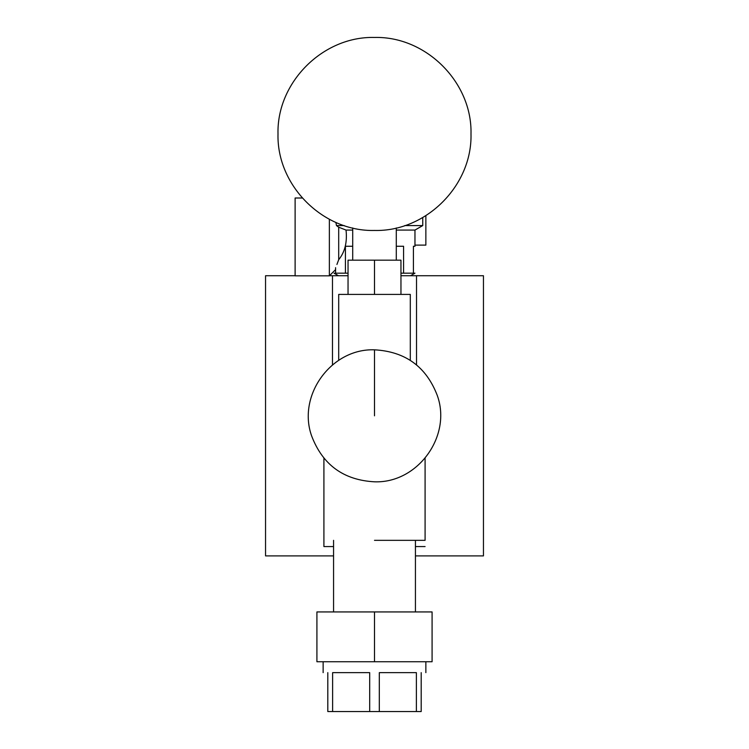 <?xml version="1.0" encoding="UTF-8"?>
<svg xmlns="http://www.w3.org/2000/svg" width="749" height="749" viewBox="0 0 749 749"><rect width="100%" height="100%" fill="white"/><g stroke="black" fill="none" stroke-linecap="round" stroke-linejoin="round"><path stroke-width="1.12" d="M415.433 555.898L483.451 555.898L483.451 275.735L416.528 275.735L416.528 364.932M295.115 275.735L265.549 275.735L265.549 555.898L333.567 555.898M348.042 275.735L329.466 275.735M338.698 360.372L338.698 294.413L374.5 294.413L374.5 260.165L348.042 260.165L348.042 294.413M374.5 260.165L400.958 260.165L400.958 294.413M396.287 260.165L396.287 227.958M352.713 227.958L352.713 260.165M470.999 133.949C472.329 82.39 426.069 36.121 374.5 37.45C322.931 36.121 276.671 82.39 278.001 133.949C276.671 185.518 322.931 231.787 374.5 230.458C426.069 231.787 472.329 185.518 470.999 133.949M415.433 546.564L425.086 546.564M323.914 540.338L323.914 458.201L323.914 546.564L333.567 546.564M400.958 275.735L416.528 275.735M302.324 198.008L295.115 198.008L295.115 275.838L329.363 275.838L335.589 269.612M329.363 219.251L329.363 275.838M336.479 225.58L335.889 222.397L336.479 225.58L338.698 227.219L336.479 225.58L344.222 225.58M352.713 230.074L346.038 230.074C347.339 242.245 344.886 252.123 338.698 259.688C344.886 252.123 347.339 242.245 346.038 230.074L338.698 227.219L338.698 259.688L336.919 264.463M335.589 267.665L335.589 273.17L334.035 273.17L338.473 275.735M348.042 273.17L345.42 273.17L345.42 246.262L352.713 246.262M396.287 246.262L403.58 246.262L403.58 273.17L400.958 273.17M410.527 275.735L414.965 273.17L413.411 273.17L413.411 246.262L414.965 246.262L414.965 230.074L422.754 225.58L422.754 217.528M403.58 273.17L413.411 273.17M335.589 273.17L345.42 273.17M396.287 230.074L414.965 230.074M404.778 225.58L422.754 225.58M425.863 215.646L425.863 245.12L414.965 245.12M374.5 349.82C405.321 351.515 426.237 366.71 437.266 395.425C452.04 435.984 417.839 483.405 374.5 481.813C343.679 480.118 322.763 464.923 311.734 436.208C296.96 395.65 331.161 348.229 374.5 349.82L374.5 415.817M374.5 294.413L410.302 294.413L410.302 360.372M374.5 540.338L425.086 540.338L374.5 540.338M432.089 661.741L374.5 661.741L374.5 611.933L432.089 611.933L432.089 661.741M374.5 611.933L316.911 611.933L316.911 661.741L374.5 661.741M327.809 672.639C321.621 672.639 321.621 672.639 327.809 672.639L327.809 711.55L332.622 711.55L332.622 672.639L369.688 672.639L369.688 711.55L332.622 711.55M379.312 711.55L379.312 672.639L416.378 672.639L416.378 711.55L369.688 711.55M416.378 711.55L421.191 711.55L421.191 672.639C427.379 672.639 427.379 672.639 421.191 672.639M332.472 275.735L332.472 364.932M415.433 540.338L415.433 611.933M333.567 540.338L333.567 611.933M425.086 458.201L425.086 540.338M425.863 661.741L425.863 672.639M323.137 661.741L323.137 672.639"/></g></svg>
